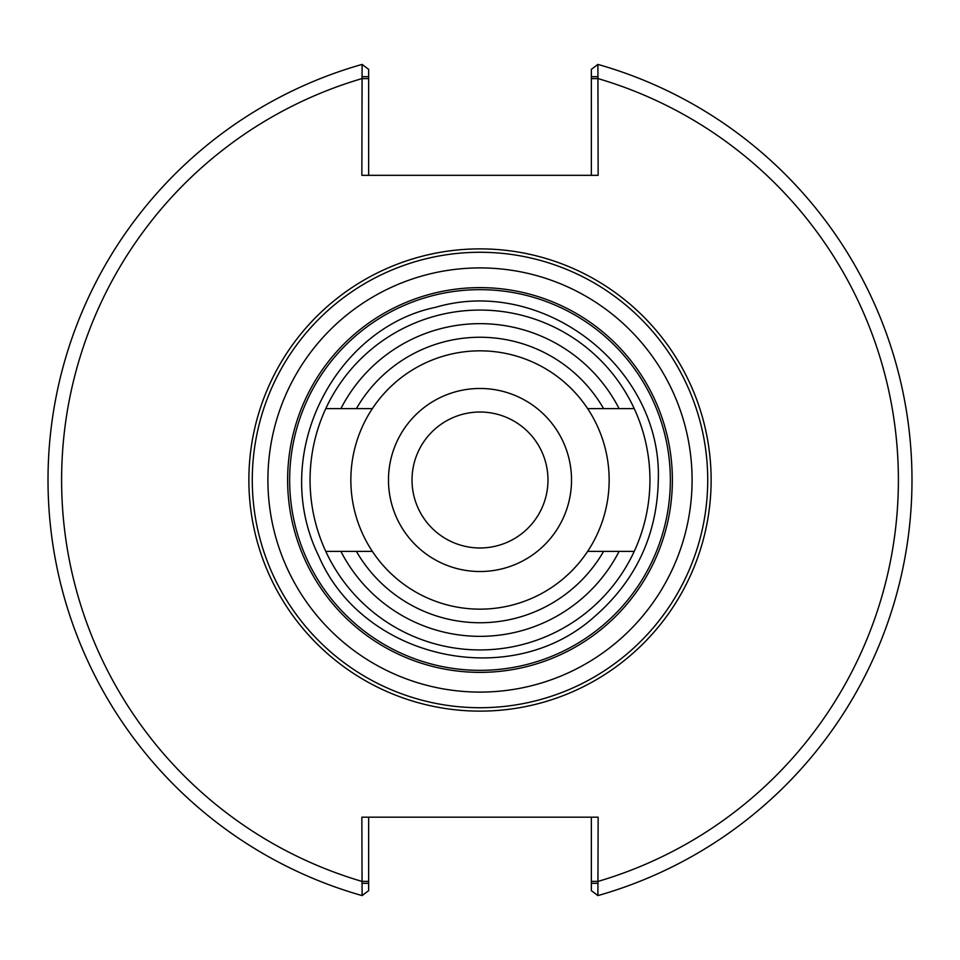 <?xml version="1.0" encoding="UTF-8"?>
<svg xmlns="http://www.w3.org/2000/svg" width="960" height="960" viewBox="0 0 960 960"><rect width="100%" height="100%" fill="white"/><g stroke="black" fill="none" stroke-linecap="round" stroke-linejoin="round"><path stroke-width="1.44" d="M356.376 408.624L372.36 408.624A129.156 129.156 0 0 0 372.36 551.376L325.776 551.376A169.944 169.944 0 0 1 325.776 408.624L356.376 408.624A142.752 142.752 0 0 1 603.624 408.624L619.104 408.624A156.348 156.348 0 0 0 340.896 408.624M325.776 551.376A169.944 169.944 0 0 0 634.224 551.376L587.64 551.376A129.156 129.156 0 0 0 480 350.844A129.156 129.156 0 0 0 372.36 408.624M340.896 551.376A156.348 156.348 0 0 0 619.104 551.376M619.104 408.624L634.224 408.624A169.944 169.944 0 0 0 325.776 408.624M372.36 551.376A129.156 129.156 0 0 0 587.64 551.376M587.64 408.624L603.624 408.624M634.224 408.624A169.944 169.944 0 0 1 634.224 551.376M361.86 76.68L368.652 76.68L368.652 69.396L362.1 64.404L361.86 175.32L598.14 175.32L597.9 64.404L591.348 69.396L591.348 76.68L598.14 76.68M598.14 883.32L591.348 883.32L591.348 890.604L597.9 895.596L598.14 817.176L361.86 817.176L362.1 895.596A432 432 0 0 1 362.1 64.404M480 289.656A190.344 190.344 0 0 0 289.656 480A190.344 190.344 0 0 0 480 670.344A190.344 190.344 0 0 0 670.344 480A190.344 190.344 0 0 0 480 289.656M480 287.628A192.372 192.372 0 0 0 287.628 480A192.372 192.372 0 0 0 480 672.372A192.372 192.372 0 0 0 672.372 480A192.372 192.372 0 0 0 480 287.628M480 692.088A212.088 212.088 0 0 0 692.088 480A212.088 212.088 0 0 0 480 267.912A212.088 212.088 0 0 0 267.912 480A212.088 212.088 0 0 0 480 692.088M480 252.276A227.724 227.724 0 0 0 252.276 480A227.724 227.724 0 0 0 480 707.724A227.724 227.724 0 0 0 707.724 480A227.724 227.724 0 0 0 480 252.276M480 248.88A231.12 231.12 0 0 0 248.88 480A231.12 231.12 0 0 0 480 711.12A231.12 231.12 0 0 0 711.12 480A231.12 231.12 0 0 0 480 248.88M480 412.02A67.98 67.98 0 0 0 412.02 480A67.98 67.98 0 0 0 480 547.98A67.98 67.98 0 0 0 547.98 480A67.98 67.98 0 0 0 480 412.02M480 388.476A91.524 91.524 0 0 0 388.476 480A91.524 91.524 0 0 0 480 571.524A91.524 91.524 0 0 0 571.524 480A91.524 91.524 0 0 0 480 388.476M368.652 175.32L368.652 76.68M591.348 76.68L591.348 175.32M597.9 895.596A432 432 0 0 0 597.9 64.404A432 432 0 0 1 597.9 895.596M591.348 817.176L591.348 883.32M361.86 883.32L368.652 883.32L368.652 890.604L362.1 895.596M368.652 883.32L368.652 817.176M356.376 551.376A142.752 142.752 0 0 0 603.624 551.376M368.652 78.624L361.86 78.624A418.404 418.404 0 0 0 361.86 881.376L368.652 881.376M591.348 881.376L598.14 881.376A418.404 418.404 0 0 0 598.14 78.624L591.348 78.624M658.296 480C662.304 367.836 543.3 275.532 435.66 307.308C336.48 327.444 268.212 453.06 318.672 555.912C362.808 659.112 509.784 691.956 593.652 617.376C635.616 581.196 657.168 535.404 658.296 480"/></g></svg>
